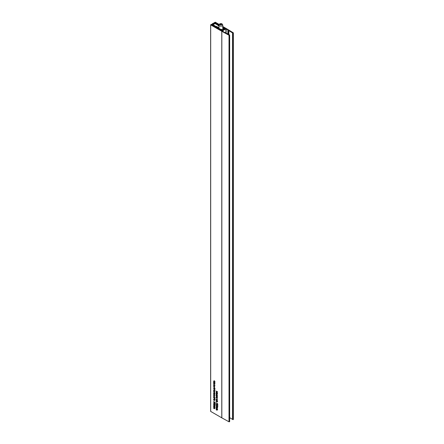 <?xml version="1.0" encoding="UTF-8"?>
<svg xmlns="http://www.w3.org/2000/svg" width="444" height="444" viewBox="0 0 444 444"><rect width="100%" height="100%" fill="white"/><g stroke="black" fill="none" stroke-linecap="round" stroke-linejoin="round"><path stroke-width="0.67" d="M211.893 24.542L211.494 24.265L210.689 24.864L221.784 31.269A2.836 1.637 0 0 0 221.834 31.296L229.015 35.242L229.576 34.91L225.319 32.678A2.836 1.637 0 0 0 224.997 32.517L224.409 32.273A2.836 1.637 180 0 1 224.087 32.118L222.333 30.98L225.902 28.921L227.866 29.931A2.836 1.637 180 0 1 228.138 30.12L228.566 30.458A2.836 1.637 0 0 0 228.838 30.647L228.838 34.671M222.771 27.201L225.225 28.621L221.811 30.592L211.355 24.897M213.631 382.817L213.903 381.896L214.274 382.9L214.369 382.184L214.674 382.9L214.446 383.222L213.631 382.817L213.914 382.656M213.941 381.923L213.608 382.118L213.903 381.896M214.319 382.928L215.051 382.611M214.064 385.17L213.608 385.436L213.631 384.92L215.035 385.731L214.513 385.642L214.674 386.047L214.158 386.247L213.608 385.436L213.964 385.115M214.674 386.047L214.391 386.108M214.213 388.95L213.936 389.111L213.608 388.461L213.953 388.167L213.919 388.894L214.374 388.428L214.674 389.022L214.385 389.31L214.341 388.639L213.936 389.111L214.258 388.816M213.958 388.256L213.608 388.461L213.953 388.167M213.919 388.894L214.929 388.295M214.446 388.478L214.052 388.705L214.374 388.428M214.369 389.088L214.657 388.861M217.593 406.382L216.922 406.538L216.173 405.533L216.533 405.294L216.333 405.638L216.861 406.293L216.678 405.816L217.127 405.616L217.466 406.671M216.533 405.328L216.173 405.533L216.533 405.294M217.072 405.588L216.678 405.816L217.127 405.616M216.189 402.83L217.399 404.107L217.577 403.38L217.577 404.423L216.189 402.83M217.216 401.176L216.189 400.377L217.216 401.176M216.777 401.787L216.5 401.948L216.173 401.293L216.517 400.999L216.483 401.731L216.938 401.265L217.238 401.859L216.95 402.142L216.9 401.476L216.5 401.948L216.822 401.654M216.522 401.093L216.173 401.293L216.517 400.999M216.483 401.731L216.855 401.537M217.005 401.315L216.617 401.543L216.938 401.265M216.927 401.925L217.216 401.692M216.189 397.524L216.461 396.603L216.839 397.608L216.927 396.892L217.238 397.608L217.011 397.929L216.189 397.524L216.472 397.363M216.506 396.631L216.173 396.825L216.461 396.603M216.883 397.635L217.233 397.535M216.35 395.188L216.189 394.078L217.072 395.293L217.216 394.733L217.216 395.665L216.333 394.416L216.35 395.188M217.216 393.689L216.189 393.095L216.422 392.285L217.216 392.735L216.333 392.668L217.216 393.689M216.506 392.324L216.173 392.518L216.422 392.285M216.672 392.418L216.333 392.668M217.505 393.645L217.327 393.334L217.505 393.645M215.035 391.225L214.158 391.736L213.608 390.881L214.141 390.642L214.674 391.491L214.158 391.736L214.674 391.491M214.075 390.609L213.608 390.881L214.141 390.642M214.091 392.718L213.625 392.862L214.491 392.801L215.007 393.451L213.769 392.846M214.18 394.805L213.631 394.488L214.652 394.871L214.424 395.687L213.631 395.238L214.513 395.299L214.358 394.699M214.241 395.382L214.635 395.227M215.035 398.54L213.631 397.73L213.608 397.191L214.141 397.008L215.035 398.54M214.03 396.953L213.608 397.191L214.141 397.008M214.152 405.4L213.631 404.889L214.652 405.483L214.674 406.715L213.631 406.471L214.513 406.571L213.631 405.783L214.513 405.883L214.33 405.294M214.674 406.715L214.33 406.876L214.668 406.676M214.263 406.626L214.63 406.499M214.286 405.955L214.624 405.816M216.605 391.469L216.189 391.02L217.593 391.83L216.85 391.608L217.216 392.546L216.833 391.869L216.189 391.974L216.789 391.364M213.631 401.348L214.835 402.63L215.013 401.903L215.013 402.941L213.631 401.348M214.091 398.956L213.625 399.101L214.491 399.039L215.007 399.694L213.769 399.084M210.689 24.864L210.689 411.422L221.784 417.826L221.784 31.269M216.711 408.752L216.189 408.241L217.216 408.835L217.238 410.062L216.189 409.823L217.072 409.923L216.189 409.135L217.072 409.235L216.894 408.647M217.238 410.062L216.894 410.228L217.233 410.028M216.827 409.979L217.194 409.851M216.844 409.307L217.188 409.168M215.035 400.088L214.158 400.593L213.608 399.739L214.141 399.506L214.674 400.355L214.158 400.593L214.674 400.355M214.075 399.467L213.608 399.739L214.141 399.506M215.035 403.679L214.319 403.79L213.608 402.858L214.319 402.747L214.924 403.946M214.036 402.614L213.608 402.858L213.747 402.575M214.152 407.27L213.631 406.76L214.652 407.353L214.674 408.585L213.631 408.341L214.513 408.441L213.631 407.653L214.513 407.759L214.33 407.165M214.674 408.585L214.33 408.746L214.668 408.547M214.263 408.502L214.63 408.369M214.286 407.825L214.624 407.692M215.035 404.906L214.358 405.056L213.608 404.057L213.969 403.812L213.769 404.157L214.297 404.817L214.113 404.34L214.569 404.14L214.902 405.189M213.975 403.846L213.608 404.057L213.969 403.812M214.513 404.107L214.113 404.34L214.569 404.14M214.269 395.843L213.769 396.109L213.914 396.708L213.608 396.015L214.13 395.754L214.674 396.614L214.141 396.842L214.097 395.943L213.769 396.109M214.091 395.732L213.608 396.015L214.13 395.754M214.674 396.614L214.341 396.731M214.269 393.351L213.769 393.612L213.914 394.211L213.608 393.517L214.13 393.262L214.674 394.122L214.141 394.35L214.097 393.445L213.769 393.612M214.091 393.24L213.608 393.517L214.13 393.262M214.674 394.122L214.341 394.233M214.174 392.18L213.631 391.658L214.652 392.252L214.624 392.857L214.352 392.08M214.18 389.688L215.035 390.182L214.519 389.888L214.674 390.32L214.274 390.492L213.631 390.121L214.513 390.182L214.358 389.582M214.674 390.32L214.274 390.492L214.668 390.265M214.263 390.282L214.635 390.11M217.505 393.251L217.327 392.94L217.505 393.251M216.739 393.911L216.189 393.39L217.216 393.978L217.188 394.588L216.916 393.806M216.628 395.51L216.173 395.776L216.189 395.26L217.593 396.07L217.077 395.981L217.238 396.387L216.722 396.586L216.173 395.776L216.522 395.454M217.238 396.387L216.955 396.448M216.739 398.279L216.189 397.757L217.216 398.346L217.188 398.956L216.916 398.174M217.593 401.393L217.416 401.082L217.593 401.393M216.628 399.378L216.173 399.644L216.189 399.128L217.593 399.939L217.077 399.85L217.238 400.255L216.722 400.455L216.173 399.644L216.522 399.323M217.238 400.255L216.955 400.316M217.593 405.161L216.883 405.267L216.173 404.34L216.883 404.229L217.488 405.428M216.6 404.09L216.173 404.34L216.306 404.051M216.711 406.876L216.189 406.365L217.216 406.959L217.238 408.191L216.189 407.947L217.072 408.047L216.189 407.265L217.072 407.364L216.894 406.776M217.238 408.191L216.894 408.352L217.233 408.158M216.827 408.108L217.194 407.981M216.844 407.431L217.188 407.298M214.269 386.485L213.769 386.752L213.914 387.346L213.608 386.652L214.13 386.397L214.674 387.257L214.141 387.484L214.097 386.585L213.769 386.752M214.091 386.374L213.608 386.652L214.13 386.397M214.674 387.257L214.341 387.368M214.18 383.572L213.631 383.255L214.652 383.638L214.424 384.454L213.631 384.005L214.513 384.071L214.358 383.472M214.241 384.149L214.635 383.999M214.308 381.024L213.769 381.224L213.986 381.84L213.608 381.135L214.136 380.908L214.674 381.751L214.347 382.029L214.141 381.119L213.769 381.224M214.069 380.874L213.608 381.135L214.136 380.908M214.674 381.751L214.347 382.029L214.668 381.846M214.33 381.812L214.652 381.574M221.834 31.296L221.834 417.86L229.015 421.8L229.576 421.473M222.771 26.507L226.401 28.605A2.836 1.637 0 0 1 226.451 28.632L233.278 32.778L232.623 32.989L228.838 30.647M232.551 32.828L232.551 419.386L229.659 417.687M232.628 33.011L232.623 419.547L233.278 419.336M219.147 24.42L215.307 22.2L214.23 22.711L215.368 22.583L218.964 25.008M211.893 24.492L211.355 24.809M214.835 399.384L214.491 399.583M213.986 398.895L213.625 399.101M216.988 391.48L216.705 391.647M216.794 391.625L216.189 391.974M214.668 395.36L214.258 395.598M214.835 393.145L214.491 393.345M213.986 392.657L213.625 392.862M214.668 384.132L214.258 384.365M217.055 404.334L216.333 404.434L217.432 405.061L216.333 404.434M216.883 405.061L217.577 404.984M214.496 402.858L213.769 402.952L214.868 403.585L213.769 402.952M214.319 403.579L215.013 403.502M214.308 399.617L213.769 399.833L214.147 400.383L214.513 400.26L214.141 399.711L213.769 399.833M214.147 400.383L214.652 400.177M214.308 390.759L213.769 390.975L214.147 391.519L214.513 391.397L214.141 390.853L213.769 390.975M214.147 391.519L214.652 391.314M214.302 397.119L213.769 397.308L214.513 397.724L213.769 397.308M214.125 397.813L214.652 397.646M214.147 385.431L213.769 385.509L214.141 386.03L214.513 385.941L214.33 385.325M214.125 385.209L213.769 385.509M214.141 386.03L214.641 385.869M216.711 395.771L216.333 395.848L217.072 396.281L216.894 395.665M216.689 395.549L216.333 395.848M216.705 396.37L217.205 396.209M216.711 399.639L216.333 399.717L217.072 400.149L216.894 399.533M216.689 399.417L216.333 399.717M216.705 400.238L217.205 400.077M217.133 406.454L217.432 406.321L217.122 405.822L216.839 405.977L217.133 406.454L217.582 406.238M217.283 405.727L216.839 405.977M214.569 404.972L214.868 404.845L214.557 404.34L214.274 404.495L214.569 404.972L215.018 404.756M214.718 404.245L214.274 404.495M214.258 396.037L214.424 396.72L214.391 395.959M214.258 393.539L214.424 394.228L214.391 393.462M214.258 386.68L214.424 387.362L214.391 386.602M214.113 382.811L213.908 382.106L214.241 382.734M214.052 382.029L213.769 382.256M216.678 397.513L216.472 396.814L216.805 397.441M216.611 396.736L216.333 396.964M222.905 28.355L223.204 28.05L222.771 27.789L223.343 28.105L222.833 28.399L223.515 28.377L223.515 28.977M223.154 28.583L223.154 29.187M223.515 28.377L224.037 28.677L221.911 29.903L221.389 29.604L221.75 29.398L221.75 29.815M221.75 29.398L220.923 29.504L212.077 24.437L211.677 25.086M211.677 24.67L221.589 30.347L224.919 28.655L222.771 27.306M218.964 25.097L214.968 22.766L214.563 23.321M214.563 22.999L218.964 25.558M222.833 28.399L222.833 29.371M219.919 24.22L220.174 24.77L221.123 24.914L221.817 24.514L221.562 23.965L220.613 23.821L219.919 24.22M220.613 24.836L220.613 23.821M221.562 24.659L221.562 23.965M212.698 24.081A1.848 1.066 0 0 1 213.947 23.36L214.663 23.787L213.442 24.492L212.698 24.143M218.964 26.107L218.026 25.563M218.026 25.497L218.964 26.002M218.964 25.691L214.446 23.255A0.849 0.494 0 0 0 213.392 23.21A3.152 1.82 0 0 0 212.448 23.76A0.849 0.494 0 0 0 212.299 24.037A0.849 0.494 0 0 0 212.515 24.364L212.515 24.686M212.515 24.364L219.059 28.438M221.073 29.254L220.796 29.432M218.964 28.022L216.461 26.474M216.461 26.401L218.964 27.844M214.058 23.366L214.058 24.131M214.047 23.232L214.047 24.143M213.947 23.36L213.947 24.198M229.015 35.242L229.015 421.8M229.409 35.237L229.409 421.794M229.576 35.143L229.576 421.7M225.902 33.006L225.902 28.921M226.146 28.921L226.146 33.145M227.866 34.121L227.866 29.931M228.138 30.12L228.138 34.277M228.566 34.521L228.566 30.458M233.111 33.106L233.111 419.663M233.278 33.006L233.278 419.569M214.508 23.288L214.508 22.894M214.263 22.755L214.263 23.182M215.207 22.91L215.207 22.583M215.368 22.583L215.368 22.999M217.233 397.63L216.855 397.846M214.674 382.922L214.291 383.139M220.124 23.937A1.049 0.605 0 0 0 220.124 24.797A1.049 0.605 0 0 0 221.612 24.797A1.049 0.605 0 0 0 221.612 23.937A1.049 0.605 0 0 0 220.124 23.937M222.211 25.841A1.904 1.099 180 0 1 220.141 26.074A1.904 1.099 180 0 1 218.964 25.064L219.697 23.898C221.279 23.288 222.305 23.682 222.771 25.064A1.904 1.099 180 0 1 222.211 25.841M229.659 35.026L229.659 421.584M232.623 32.989L232.623 419.547M233.361 32.895L233.361 419.452M210.639 24.797L210.639 411.355M214.23 22.711L214.23 23.171M217.033 409.351L217.632 409.002M217.022 410.04L217.627 409.69M213.792 399.017L214.397 398.673M214.469 407.87L215.074 407.52M214.463 408.558L215.063 408.214M214.469 405.999L215.074 405.65M214.463 406.687L215.063 406.338M213.825 404.023L214.43 403.674M213.858 395.915L214.458 395.565M214.452 395.438L215.057 395.093M213.858 393.417L214.458 393.068M213.792 392.779L214.397 392.435M214.458 390.32L215.057 389.976M216.389 392.529L216.988 392.185M217.011 397.663L217.616 397.313M216.894 401.476L217.493 401.132M217.022 401.925L217.621 401.581M216.539 401.731L217.138 401.387M216.4 401.21L216.999 400.865M216.389 405.5L216.994 405.156M217.033 407.475L217.632 407.131M217.022 408.164L217.627 407.82M214.458 389.094L215.063 388.744M213.975 388.9L214.58 388.55M213.836 388.378L214.435 388.028M213.858 386.552L214.458 386.208M214.452 384.21L215.057 383.86M213.847 381.052L214.446 380.702M214.446 381.807L215.051 381.457M217.366 405.211L217.971 404.861M216.406 404.284L217.005 403.935M214.802 403.729L215.407 403.385M213.842 402.802L214.441 402.458M213.853 399.656L214.452 399.306M213.853 390.792L214.452 390.448M214.441 397.88L215.04 397.535M213.847 397.158L214.446 396.808M214.441 386.091L215.04 385.742M213.842 385.359L214.441 385.009M217.005 396.431L217.604 396.081M216.4 395.698L217.005 395.349M217.005 400.299L217.604 399.95M216.4 399.567L217.005 399.217M216.911 405.794L217.516 405.444M217.366 406.488L217.965 406.143M214.352 404.312L214.952 403.962M214.802 405.011L215.401 404.662M213.825 382.101L214.424 381.751M216.383 396.808L216.988 396.459M218.964 28.361L218.964 25.064M222.771 28.111L222.771 25.064M212.299 24.037L212.299 24.564"/></g></svg>

